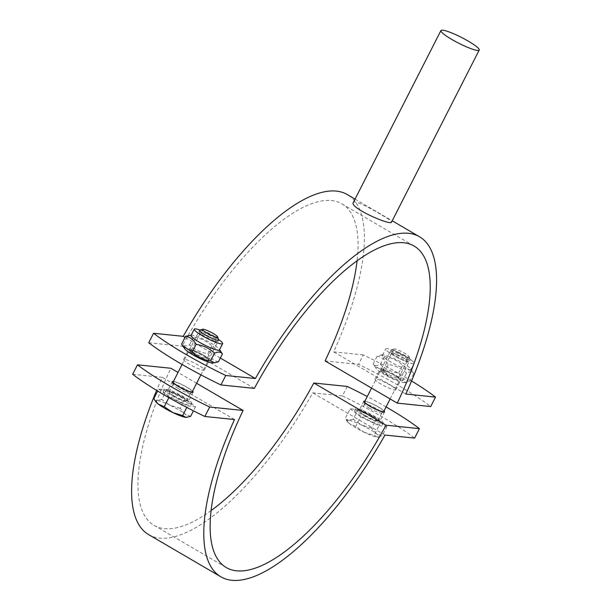 <?xml version="1.0" encoding="UTF-8"?>
<svg xmlns="http://www.w3.org/2000/svg" width="611" height="611" viewBox="0 0 611 611"><rect width="100%" height="100%" fill="white"/><g stroke="black" fill="none" stroke-linecap="round" stroke-linejoin="round"><path stroke-width="0.46" stroke-dasharray="3.06 2.29" d="M173.44 395.859A11.64 1.741 27 0 0 188.28 401.61A11.64 1.741 27 0 0 178.702 394.775A11.64 1.741 27 0 0 167.544 391.04A11.64 1.741 27 0 0 173.44 395.859M173.471 381.386A11.64 1.741 -153 0 1 183.529 385.312A11.64 1.741 -153 0 1 192.61 391.139M364.92 401.137A11.64 1.741 -153 0 1 374.978 405.055A11.64 1.741 -153 0 1 384.059 410.882M364.889 415.61A11.64 1.741 27 0 0 379.737 421.353A11.64 1.741 27 0 0 370.151 414.518A11.64 1.741 27 0 0 359.001 410.783A11.64 1.741 27 0 0 364.889 415.61M132.663 374.283L162.32 377.338A196.918 70.25 120.3 0 0 156.607 390.406M234.509 419.536L162.32 377.338M347.254 386.45L342.427 395.913A89.504 13.366 -153 0 1 414.617 438.11M386.076 406.934A89.504 13.366 27 0 0 367.264 396.539M211.085 510.582A186.172 66.416 -59.7 0 1 154.041 525.323A186.172 66.416 -59.7 0 1 170.904 368.265M148.626 534.602A196.918 70.25 120.3 0 0 312.771 392.858L342.427 395.913M384.961 435.055L312.771 392.858M196.612 383.288L178.038 372.435M353.273 202.592C354.044 199.766 368.746 207.259 380.218 214.094C387.779 218.41 391.559 221.075 391.552 222.099M254.344 388.382L182.154 346.185A186.172 66.416 -59.7 0 1 341.939 203.868A186.172 66.416 -59.7 0 1 357.084 260.805M394.737 375.528A11.64 1.741 -153 0 1 400.625 380.348A11.64 1.741 -153 0 1 389.467 376.613A11.64 1.741 -153 0 1 379.889 369.777A11.64 1.741 -153 0 1 394.737 375.528M389.91 384.983A11.64 1.741 27 0 0 375.07 379.24A11.64 1.741 27 0 0 384.647 386.076A11.64 1.741 27 0 0 395.806 389.81A11.64 1.741 27 0 0 389.91 384.983M198.46 365.241A11.64 1.741 27 0 0 183.621 359.497A11.64 1.741 27 0 0 193.198 366.333A11.64 1.741 27 0 0 204.357 370.067A11.64 1.741 27 0 0 198.46 365.241M203.287 355.778A11.64 1.741 -153 0 1 209.176 360.605A11.64 1.741 -153 0 1 198.017 356.87A11.64 1.741 -153 0 1 188.44 350.034A11.64 1.741 -153 0 1 203.287 355.778M411.57 380.981A89.504 13.366 27 0 0 363.324 354.907L358.504 364.37A89.504 13.366 -153 0 1 430.694 406.567M363.324 354.907L333.659 351.852A196.918 70.25 120.3 0 0 347.361 194.596M405.849 394.049L333.659 351.852M148.733 342.74L182.154 346.185M325.075 360.925L358.504 364.37M220.334 358.031L185.034 337.394M396.394 354.495A10.738 1.604 27 0 0 410.096 359.795A10.738 1.604 27 0 0 410.096 359.52A10.738 1.604 27 0 0 401.251 353.486A10.738 1.604 27 0 0 391.17 349.882A10.738 1.604 27 0 0 390.956 350.042A10.738 1.604 27 0 0 396.394 354.495M398.219 352.646A8.546 1.275 -153 0 1 394.072 348.98A8.546 1.275 -153 0 1 402.091 351.844A8.546 1.275 -153 0 1 409.126 356.648A8.546 1.275 -153 0 1 398.219 352.646M383.754 411.478A10.738 1.604 27 0 0 374.917 405.177A10.738 1.604 27 0 0 364.614 401.733M364.194 432.29L374.115 435.307L377.377 437.125A17.902 2.673 -153 0 1 364.194 432.29A17.902 2.673 -153 0 1 349.752 423.851L355.701 426.455L364.194 432.29M377.377 437.125L382.066 436.124L376.116 433.52A17.902 2.673 -153 0 1 378.01 437.155A17.902 2.673 -153 0 1 377.377 437.125L378.01 437.155M371.603 428.097L361.681 425.08A17.902 2.673 -153 0 1 376.116 433.52L371.603 428.097L376.513 418.466L358.099 409.614L350.149 408.797L345.238 418.428L349.752 423.851A17.902 2.673 -153 0 1 347.224 421.468A17.902 2.673 -153 0 1 348.499 420.246L345.238 418.428M353.189 419.245L348.499 420.246A17.902 2.673 -153 0 1 361.681 425.08L353.189 419.245L358.099 409.614M350.149 408.797L360.612 416.824L355.701 426.455M360.612 416.824L379.026 425.676L374.115 435.307M379.026 425.676L386.977 426.493L376.513 418.466M362.567 417.03A15.573 2.329 27 0 0 382.44 424.714A15.573 2.329 27 0 0 369.617 415.572A15.573 2.329 27 0 0 354.685 410.577A15.573 2.329 27 0 0 362.567 417.03M386.977 426.493L382.066 436.124M363.377 415.449A15.573 2.329 27 0 0 383.242 423.14A15.573 2.329 27 0 0 370.419 413.998A15.573 2.329 27 0 0 355.487 408.996A15.573 2.329 27 0 0 363.377 415.449M365.607 415.679A9.768 1.459 27 0 0 378.072 420.505A9.768 1.459 27 0 0 370.029 414.77A9.768 1.459 27 0 0 360.658 411.631A9.768 1.459 27 0 0 365.607 415.679M369.441 408.156A9.768 1.459 27 0 0 381.844 413.051A9.768 1.459 27 0 0 381.906 412.975A9.768 1.459 27 0 0 373.863 407.239A9.768 1.459 27 0 0 364.492 404.108A9.768 1.459 27 0 0 364.469 404.199A9.768 1.459 27 0 0 369.441 408.156M405.673 359.344A8.798 1.314 -153 0 1 407.239 361.116A8.798 1.314 -153 0 1 406.811 361.284A8.798 1.314 -153 0 1 398.8 358.298A8.798 1.314 -153 0 1 391.674 353.57A8.798 1.314 -153 0 1 391.559 353.127A8.798 1.314 -153 0 1 397.181 354.617A8.798 1.314 -153 0 1 405.673 359.344M407.56 358.848A10.738 1.604 27 0 0 396.004 352.57A10.738 1.604 27 0 0 390.475 351.806A10.738 1.604 27 0 0 399.174 357.565A10.738 1.604 27 0 0 408.95 361.216A10.738 1.604 27 0 0 407.56 358.848M384.487 371.855A8.798 1.314 27 0 0 392.98 376.59A8.798 1.314 27 0 0 398.601 378.072A8.798 1.314 27 0 0 398.487 377.629A8.798 1.314 27 0 0 397.035 376.3A8.798 1.314 27 0 0 389.558 372.03A8.798 1.314 27 0 0 383.349 369.915A8.798 1.314 27 0 0 382.921 370.083A8.798 1.314 27 0 0 384.487 371.855M411.256 360.154A15.932 2.383 -153 0 1 414.098 363.369A15.932 2.383 -153 0 1 398.823 358.26A15.932 2.383 -153 0 1 385.709 348.904A15.932 2.383 -153 0 1 395.89 351.592A15.932 2.383 -153 0 1 411.256 360.154M382.601 372.351A10.738 1.604 -153 0 1 381.211 369.983A10.738 1.604 -153 0 1 390.987 373.634A10.738 1.604 -153 0 1 399.686 379.393A10.738 1.604 -153 0 1 394.156 378.637A10.738 1.604 -153 0 1 382.601 372.351M381.669 368.685A15.932 2.383 -153 0 1 398.67 377.079A15.932 2.383 -153 0 1 403.68 382.601A15.932 2.383 -153 0 1 389.176 377.186A15.932 2.383 -153 0 1 376.277 368.639A15.932 2.383 -153 0 1 381.669 368.685M406.598 373.13C401.458 368.349 395.348 365.462 388.268 364.477C385.526 359.826 381.814 357.061 377.132 356.205L381.065 354.983L384.319 356.58C391.399 357.565 397.509 360.452 402.649 365.233L413.166 372.55L413.792 373.504C412.356 371.48 409.966 371.358 406.598 373.13L402.626 380.928L405.88 382.524L409.813 381.302C405.139 380.447 401.419 377.69 398.678 373.031C391.598 372.046 385.488 369.159 380.348 364.377C376.979 366.149 374.589 366.027 373.161 364.003L373.779 364.958L384.296 372.275C389.444 377.056 395.554 379.943 402.626 380.928M388.1 356.068A15.932 2.383 -153 0 1 408.041 366.463A15.932 2.383 -153 0 1 410.668 368.876A15.932 2.383 -153 0 1 410.882 369.678A15.932 2.383 -153 0 1 395.607 364.568A15.932 2.383 -153 0 1 382.494 355.212A15.932 2.383 -153 0 1 383.265 354.907A15.932 2.383 -153 0 1 388.1 356.068M398.678 373.031L402.649 365.233M380.348 364.377L384.319 356.58M373.161 364.003L377.132 356.205M409.813 381.302L413.792 373.504M384.296 372.275L388.268 364.477M218.646 339.777A10.738 1.604 27 0 0 209.802 333.743A10.738 1.604 27 0 0 199.721 330.139M192.305 391.735A10.738 1.604 27 0 0 183.468 385.434A10.738 1.604 27 0 0 173.165 381.982M190.617 416.381L184.667 413.777A17.902 2.673 -153 0 1 186.607 417.405M180.153 408.354L170.232 405.337A17.902 2.673 -153 0 1 184.667 413.777L180.153 408.354L185.064 398.723L166.65 389.871L158.7 389.054L157.676 391.055M155.774 401.717A17.902 2.673 -153 0 1 157.05 400.503L153.789 398.685M161.739 399.502L157.05 400.503A17.902 2.673 -153 0 1 170.232 405.337L161.739 399.502L166.65 389.871M158.7 389.054L169.155 397.081L168.873 397.639M169.155 397.081L187.569 405.933L186.813 407.43M187.569 405.933L195.528 406.75L185.064 398.723M171.118 397.287A15.573 2.329 27 0 0 190.991 404.971A15.573 2.329 27 0 0 178.168 395.829A15.573 2.329 27 0 0 163.236 390.834A15.573 2.329 27 0 0 171.118 397.287M195.528 406.75L193.443 410.844M171.92 395.707A15.573 2.329 27 0 0 191.793 403.397A15.573 2.329 27 0 0 178.97 394.248A15.573 2.329 27 0 0 164.038 389.253A15.573 2.329 27 0 0 171.92 395.707M174.158 395.936A9.768 1.459 27 0 0 186.622 400.763A9.768 1.459 27 0 0 178.58 395.027A9.768 1.459 27 0 0 169.209 391.888A9.768 1.459 27 0 0 174.158 395.936M177.992 388.413A9.768 1.459 27 0 0 190.395 393.308A9.768 1.459 27 0 0 190.456 393.232A9.768 1.459 27 0 0 182.414 387.496A9.768 1.459 27 0 0 173.043 384.357A9.768 1.459 27 0 0 173.02 384.456A9.768 1.459 27 0 0 177.992 388.413M200.836 333.232A8.798 1.314 -153 0 1 209.963 336.951A8.798 1.314 -153 0 1 215.79 341.373A8.798 1.314 -153 0 1 215.362 341.541A8.798 1.314 -153 0 1 207.35 338.547A8.798 1.314 -153 0 1 200.225 333.827A8.798 1.314 -153 0 1 200.103 333.385A8.798 1.314 -153 0 1 200.836 333.232M199.774 331.33A10.738 1.604 27 0 0 199.026 332.063A10.738 1.604 27 0 0 207.725 337.822A10.738 1.604 27 0 0 217.493 341.473A10.738 1.604 27 0 0 212.109 336.546A10.738 1.604 27 0 0 199.774 331.33M206.426 358.481A8.798 1.314 27 0 0 207.152 358.329A8.798 1.314 27 0 0 207.037 357.886A8.798 1.314 27 0 0 200.301 353.364A8.798 1.314 27 0 0 192.198 350.179A8.798 1.314 27 0 0 191.9 350.172A8.798 1.314 27 0 0 191.464 350.34A8.798 1.314 27 0 0 197.3 354.762A8.798 1.314 27 0 0 206.426 358.481M199.98 330.055A15.932 2.383 -153 0 1 218.555 339.525M207.488 360.383A10.738 1.604 -153 0 1 195.153 355.167A10.738 1.604 -153 0 1 189.761 350.24A10.738 1.604 -153 0 1 199.537 353.891A10.738 1.604 -153 0 1 208.236 359.65A10.738 1.604 -153 0 1 207.488 360.383M184.828 348.896A15.932 2.383 -153 0 1 199.889 353.196A15.932 2.383 -153 0 1 212.223 362.858M189.547 335.24L193.488 337.058C200.591 338.104 206.724 341.053 211.895 345.895L221.48 352.455M191.044 335.47A15.932 2.383 -153 0 1 191.816 335.164A15.932 2.383 -153 0 1 192.366 335.187A15.932 2.383 -153 0 1 207.03 340.946A15.932 2.383 -153 0 1 219.219 349.125A15.932 2.383 -153 0 1 219.433 349.935M218.448 361.743C213.972 360.956 210.459 358.275 207.923 353.693C200.82 352.646 194.68 349.698 189.517 344.856C185.92 346.498 183.292 346.231 181.627 344.077M189.517 344.856L193.488 337.058M207.923 353.693L211.895 345.895M172.371 381.577L167.544 391.04M193.107 392.147L188.28 401.61M363.82 401.32L359.001 410.783M384.556 411.89L379.737 421.353M154.041 525.323L226.23 567.52M341.939 203.868L414.128 246.057M395.806 389.81L400.625 380.348M375.07 379.24L379.889 369.777M204.357 370.067L209.176 360.605M183.621 359.497L188.44 350.034M355.06 199.087L392.209 220.808M394.072 348.98L391.17 349.882M409.126 356.648L410.096 359.52M390.139 398.952L410.096 359.795M371.564 388.1L390.956 350.042M347.224 421.468L346.208 419.963M382.44 424.714L383.242 423.14M354.685 410.577L355.487 408.996M378.072 420.505L381.906 412.975M360.658 411.631L364.492 404.108M381.844 413.051L383.12 412.028M364.469 404.199L364.553 402.565M406.811 361.284L408.95 361.216M391.674 353.57L390.475 351.806M398.601 378.072L407.239 361.116M391.559 353.127L382.921 370.083M383.349 369.915L381.211 369.983M398.487 377.629L399.686 379.393M383.265 354.907L381.065 354.983M410.668 368.876L413.166 372.55M403.68 382.601L405.88 382.524M376.277 368.639L373.779 364.958M410.882 369.678L414.098 363.369M382.494 355.212L385.709 348.904M200.912 374.849L218.639 340.052M182.101 364.454L199.499 330.299M190.991 404.971L191.793 403.397M163.236 390.834L164.038 389.253M186.622 400.763L190.456 393.232M169.209 391.888L173.043 384.357M190.395 393.308L191.671 392.277M173.02 384.456L173.104 382.822M215.362 341.541L217.493 341.473M200.225 333.827L199.026 332.063M207.152 358.329L215.79 341.373M200.103 333.385L191.464 350.34M191.9 350.172L189.761 350.24M207.037 357.886L208.236 359.65M191.816 335.164L191.182 335.187M219.219 349.125L219.578 349.652"/><path stroke-width="0.92" d="M192.61 391.139A11.64 1.741 -153 0 1 193.107 392.147A11.64 1.741 -153 0 1 178.259 386.396A11.64 1.741 -153 0 1 172.371 381.577A11.64 1.741 -153 0 1 173.471 381.386M384.059 410.882A11.64 1.741 -153 0 1 384.556 411.89A11.64 1.741 -153 0 1 369.708 406.147A11.64 1.741 -153 0 1 363.82 401.32A11.64 1.741 -153 0 1 364.92 401.137M209.672 407.018L204.853 416.481A89.504 13.366 -153 0 1 132.663 374.283L137.483 364.82A89.504 13.366 27 0 0 209.672 407.018L243.094 410.462A186.172 66.416 120.3 0 0 226.23 567.52A186.172 66.416 120.3 0 0 386.015 425.203L419.444 428.647A89.504 13.366 27 0 0 386.076 406.934M419.444 428.647L414.617 438.11L384.961 435.055A196.918 70.25 -59.7 0 1 220.815 576.792A196.918 70.25 -59.7 0 1 234.509 419.536L204.853 416.481M367.264 396.539A89.504 13.366 27 0 0 347.254 386.45L313.825 383.005A186.172 66.416 -59.7 0 1 211.085 510.582M386.015 425.203L313.825 383.005M178.038 372.435L170.904 368.265L137.483 364.82M156.607 390.406A196.918 70.25 120.3 0 0 148.626 534.602L220.815 576.792M243.094 410.462L196.612 383.288M451.812 39.448A21.484 3.208 -153 0 1 440.936 30.55A21.484 3.208 -153 0 1 468.339 41.158A21.484 3.208 -153 0 1 479.215 50.056A21.484 3.208 -153 0 1 451.812 39.448M479.215 50.056L391.552 222.099C391.048 226.039 349.187 207.694 353.273 202.592L440.936 30.55M225.742 375.475L220.922 384.938A89.504 13.366 -153 0 1 148.733 342.74L153.552 333.278A89.504 13.366 27 0 0 225.742 375.475L255.406 378.53A196.918 70.25 -59.7 0 1 419.551 236.785A196.918 70.25 -59.7 0 1 405.849 394.049L435.513 397.104L430.694 406.567L397.265 403.123L325.075 360.925A186.172 66.416 -59.7 0 0 357.084 260.805M397.265 403.123A186.172 66.416 120.3 0 0 414.128 246.057A186.172 66.416 120.3 0 0 254.344 388.382L220.922 384.938M435.513 397.104A89.504 13.366 27 0 0 411.57 380.981M355.06 199.087L347.361 194.596A196.918 70.25 120.3 0 0 183.216 336.333L153.552 333.278M255.406 378.53L220.334 358.031M185.034 337.394L183.216 336.333M371.564 388.1L364.614 401.733A10.738 1.604 27 0 0 364.591 401.832A10.738 1.604 27 0 0 370.052 406.178A10.738 1.604 27 0 0 383.685 411.57A10.738 1.604 27 0 0 383.754 411.478L390.139 398.952M202.623 329.23L199.721 330.139A10.738 1.604 27 0 0 199.499 330.299A10.738 1.604 27 0 0 204.937 334.752A10.738 1.604 27 0 0 218.639 340.052A10.738 1.604 27 0 0 218.646 339.777L217.669 336.905A8.546 1.275 -153 0 1 206.77 332.903A8.546 1.275 -153 0 1 202.623 329.23A8.546 1.275 -153 0 1 210.635 332.101A8.546 1.275 -153 0 1 217.669 336.905M182.101 364.454L173.165 381.982A10.738 1.604 27 0 0 173.142 382.089A10.738 1.604 27 0 0 178.603 386.435A10.738 1.604 27 0 0 192.236 391.819A10.738 1.604 27 0 0 192.305 391.735L200.912 374.849M172.737 412.547L182.666 415.564L185.927 417.382A17.902 2.673 -153 0 1 172.737 412.547A17.902 2.673 -153 0 1 158.302 404.108L164.252 406.712L172.737 412.547M185.927 417.382L186.561 417.412A17.902 2.673 -153 0 1 185.927 417.382L190.617 416.381L193.443 410.844M158.302 404.108A17.902 2.673 -153 0 1 155.774 401.717L154.759 400.22L158.302 404.108M157.676 391.055L153.789 398.685L154.759 400.22M168.873 397.639L164.252 406.712M186.813 407.43L182.666 415.564M218.555 339.525A15.932 2.383 -153 0 1 222.648 343.626A15.932 2.383 -153 0 1 207.373 338.517A15.932 2.383 -153 0 1 194.252 329.161A15.932 2.383 -153 0 1 195.573 328.878A15.932 2.383 -153 0 1 199.98 330.055M214.492 362.781L212.223 362.858A15.932 2.383 -153 0 1 192.732 354.716A15.932 2.383 -153 0 1 184.828 348.896L182.567 345.566L192.152 352.127C197.322 356.969 203.455 359.917 210.558 360.964L214.492 362.781L218.448 361.743L222.419 353.945C220.754 351.783 218.127 351.524 214.53 353.166C209.359 348.323 203.226 345.375 196.123 344.329C193.58 339.747 190.074 337.066 185.599 336.279L191.182 335.187M219.578 349.652L222.419 353.945M222.648 343.626L219.433 349.935A15.932 2.383 -153 0 1 199.155 342.099A15.932 2.383 -153 0 1 191.044 335.47L194.252 329.161M185.599 336.279L181.627 344.077L182.567 345.566M192.152 352.127L196.123 344.329M210.558 360.964L214.53 353.166M392.209 220.808L419.551 236.785M383.12 412.028L383.685 411.57M364.553 402.565L364.591 401.832M191.671 392.277L192.236 391.819M173.104 382.822L173.142 382.089"/></g></svg>
